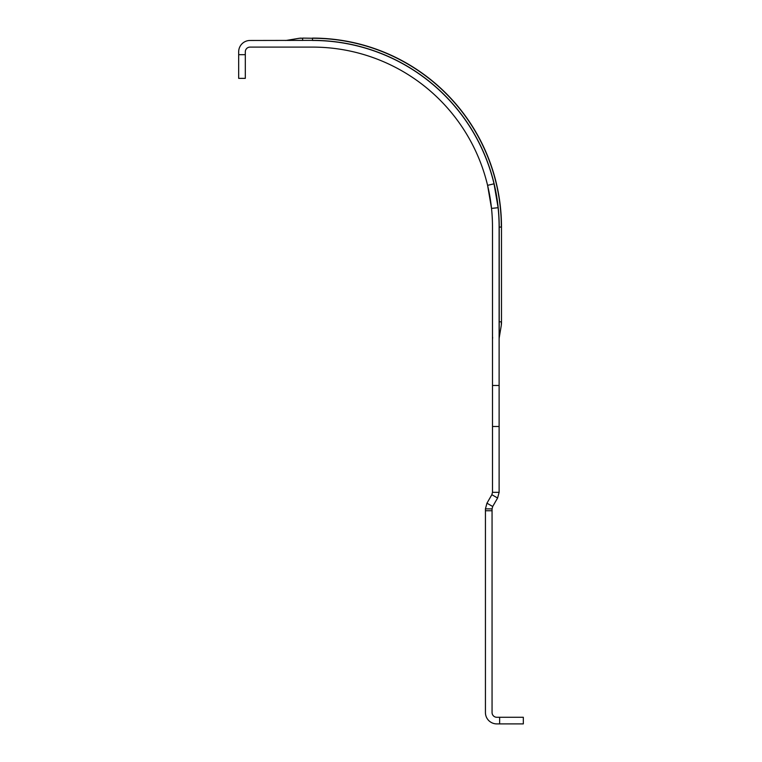 <?xml version="1.0" encoding="UTF-8"?>
<svg xmlns="http://www.w3.org/2000/svg" width="762" height="762" viewBox="0 0 762 762"><rect width="100%" height="100%" fill="white"/><g stroke="black" fill="none" stroke-linecap="round" stroke-linejoin="round"><path stroke-width="1.14" d="M302.638 38.1L312.506 38.262L302.638 38.1M501.491 227.076L501.491 323.193L501.491 227.076A188.976 188.976 0 0 0 312.506 38.1M486.956 503.187L492.7 506.501L492.062 508.873L485.432 508.873L486.956 503.187L491.852 494.7L492.49 492.328L499.12 492.328L499.12 385.477L492.49 385.477L492.49 227.076A179.984 179.984 0 0 0 491.519 208.397L487.585 185.347A179.984 179.984 0 0 1 491.519 208.397A179.984 179.984 0 0 0 312.506 47.101L250.05 47.101A4.734 4.734 0 0 0 245.307 51.835L245.307 54.673L238.677 54.673L238.677 78.362L245.307 78.362L245.307 54.673M492.49 492.328L492.49 426.491L499.12 426.491M492.49 385.477L492.49 426.491M499.12 321.802L501.329 321.802L501.329 325.145L499.215 337.804L499.215 227.076A186.709 186.709 0 0 0 312.506 40.367L250.05 40.472A11.363 11.363 0 0 0 238.677 51.835L238.677 54.673M495.852 192.319L494.957 187.89M494.433 185.537L494.033 183.813A186.614 186.614 0 0 1 499.12 227.076L499.12 385.477M312.506 40.472A186.614 186.614 0 0 1 494.033 183.813L487.585 185.347L487.994 187.119M488.499 189.424L489.394 193.862M490.328 199.273L490.499 200.406M487.585 185.347L494.033 183.813L498.11 207.712L491.519 208.397M492.7 506.501L497.596 498.015L491.852 494.7M499.12 492.328L497.596 498.015M245.307 78.362L238.677 78.362M499.643 723.9L523.323 723.9L523.323 717.271L499.643 717.271L499.643 723.9L496.795 723.9A11.363 11.363 0 0 1 485.432 712.537L485.432 508.873M485.432 510.75L492.062 510.75L492.062 712.537A4.734 4.734 0 0 0 496.795 717.271L499.643 717.271M492.062 510.75L492.062 508.873M301.247 38.1L299.304 38.262L302.638 38.262L302.638 40.472M299.304 38.262L286.636 40.367L312.506 40.367L312.506 38.262A188.824 188.824 0 0 1 501.329 227.076L499.12 227.076M501.329 325.145L501.491 323.193L501.329 325.145M492.652 337.414L492.49 339.366M499.215 337.804L499.12 338.976L499.215 337.804M286.636 40.367L285.474 40.472L286.636 40.367"/></g></svg>
